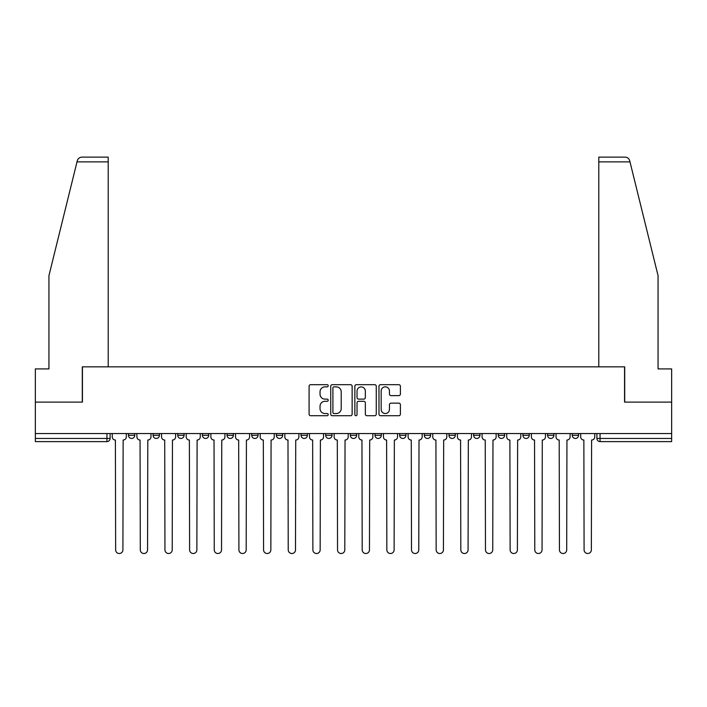 <?xml version="1.0" encoding="UTF-8"?>
<svg xmlns="http://www.w3.org/2000/svg" width="707" height="707" viewBox="0 0 707 707"><rect width="100%" height="100%" fill="white"/><g stroke="black" fill="none" stroke-linecap="round" stroke-linejoin="round"><path stroke-width="1.06" d="M328.216 385.775A1.087 1.087 0 0 0 327.129 384.688L310.647 384.688A1.555 1.555 0 0 0 309.092 386.243L309.092 414.169A1.555 1.555 0 0 0 310.647 415.716L327.129 415.716A1.087 1.087 0 0 0 328.216 414.629A1.087 1.087 0 0 0 327.129 413.542L324.99 413.542A4.967 4.967 0 0 1 320.032 408.584L320.032 406.251A4.967 4.967 0 0 1 324.99 401.293L327.129 401.293A1.087 1.087 0 0 0 328.216 400.206A1.087 1.087 0 0 0 327.129 399.119L324.99 399.119A4.967 4.967 0 0 1 320.032 394.153L320.032 391.828A4.967 4.967 0 0 1 324.99 386.862L327.129 386.862A1.087 1.087 0 0 0 328.216 385.775M399.649 433.55L399.649 435.291L405.968 435.291A3.164 3.164 0 0 1 402.813 438.455A3.164 3.164 0 0 1 399.649 435.291L399.649 433.55M325.68 433.55L325.68 435.291L332.007 435.291A3.164 3.164 0 0 1 328.843 438.455A3.164 3.164 0 0 1 325.68 435.291L325.68 433.55M276.375 433.55L276.375 435.291L282.694 435.291A3.164 3.164 0 0 1 279.53 438.455A3.164 3.164 0 0 1 276.375 435.291L276.375 433.55M251.719 433.55L251.719 435.291L258.037 435.291A3.164 3.164 0 0 1 254.882 438.455A3.164 3.164 0 0 1 251.719 435.291L251.719 433.55M202.405 433.55L202.405 435.291L208.724 435.291A3.164 3.164 0 0 1 205.569 438.455A3.164 3.164 0 0 1 202.405 435.291L202.405 433.55M398.836 395.628A1.555 1.555 0 0 0 400.392 394.073L400.392 386.243A1.555 1.555 0 0 0 398.836 384.688L380.534 384.688A1.555 1.555 0 0 0 378.979 386.243L378.979 414.169A1.555 1.555 0 0 0 380.534 415.716L398.836 415.716A1.555 1.555 0 0 0 400.392 414.169L400.392 404.704A1.555 1.555 0 0 0 398.836 403.149L391.006 403.149A1.555 1.555 0 0 0 389.451 404.704L389.451 409.397A4.154 4.154 0 0 1 385.306 413.542A4.154 4.154 0 0 1 381.153 409.397L381.153 391.015A4.154 4.154 0 0 1 385.306 386.862A4.154 4.154 0 0 1 389.451 391.015L389.451 394.073A1.555 1.555 0 0 0 391.006 395.628L398.836 395.628M77.01 161.868L77.293 160.728C78.009 158.492 79.546 157.29 81.897 157.122L108.206 157.122L108.206 161.868L77.01 161.868L48.942 275.659L48.942 368.913L35.35 368.913L35.35 402.097L82.445 402.097L82.445 366.853L624.555 366.853L624.555 402.097L671.65 402.097L671.65 433.55L35.35 433.55L35.35 438.455L110.106 438.455L110.106 433.55L110.106 438.455A3.164 3.164 0 0 1 106.943 441.61L35.35 441.61L35.35 438.455M108.206 161.868L108.206 366.853L82.286 366.853L82.286 402.097L35.35 402.097L35.35 433.55M352.139 386.243A1.555 1.555 0 0 0 350.592 384.688L332.281 384.688A1.555 1.555 0 0 0 330.735 386.243L330.735 414.169A1.555 1.555 0 0 0 332.281 415.716L350.592 415.716A1.555 1.555 0 0 0 352.139 414.169L352.139 386.243M356.408 384.688L374.719 384.688A1.555 1.555 0 0 1 376.265 386.243L376.265 414.169A1.555 1.555 0 0 1 374.719 415.716L366.88 415.716A1.555 1.555 0 0 1 365.333 414.169L365.333 402.84A1.555 1.555 0 0 0 363.778 401.293L358.582 401.293A1.555 1.555 0 0 0 357.026 402.84L357.026 414.629A1.087 1.087 0 0 1 355.939 415.716A1.087 1.087 0 0 1 354.861 414.629L354.861 386.243A1.555 1.555 0 0 1 356.408 384.688M596.894 433.55L596.894 438.455L671.65 438.455L671.65 441.61L600.057 441.61A3.164 3.164 0 0 1 596.894 438.455M671.65 433.55L671.65 438.455M578.556 435.291L578.556 433.55L578.556 435.291A3.164 3.164 0 0 1 575.401 438.455A3.164 3.164 0 0 1 572.237 435.291L578.556 435.291A3.164 3.164 0 0 1 575.401 438.455M572.237 433.55L572.237 435.291M553.908 433.55L553.908 435.291A3.164 3.164 0 0 1 550.744 438.455A3.164 3.164 0 0 1 547.58 435.291L553.908 435.291A3.164 3.164 0 0 1 550.744 438.455M547.58 433.55L547.58 435.291M529.251 433.55L529.251 435.291A3.164 3.164 0 0 1 526.088 438.455A3.164 3.164 0 0 1 522.924 435.291L529.251 435.291M522.924 433.55L522.924 435.291M504.595 433.55L504.595 435.291A3.164 3.164 0 0 1 501.431 438.455A3.164 3.164 0 0 1 498.276 435.291L504.595 435.291M498.276 433.55L498.276 435.291M479.938 433.55L479.938 435.291A3.164 3.164 0 0 1 476.774 438.455A3.164 3.164 0 0 1 473.619 435.291L479.938 435.291M473.619 433.55L473.619 435.291M455.281 433.55L455.281 435.291A3.164 3.164 0 0 1 452.118 438.455A3.164 3.164 0 0 1 448.963 435.291A3.164 3.164 0 0 0 452.118 438.455M448.963 433.55L448.963 435.291L455.281 435.291M430.625 433.55L430.625 435.291A3.164 3.164 0 0 1 427.47 438.455A3.164 3.164 0 0 1 424.306 435.291A3.164 3.164 0 0 0 427.47 438.455M424.306 433.55L424.306 435.291L430.625 435.291M405.968 433.55L405.968 435.291A3.164 3.164 0 0 1 402.813 438.455M381.32 433.55L381.32 435.291A3.164 3.164 0 0 1 378.157 438.455A3.164 3.164 0 0 1 374.993 435.291L381.32 435.291M374.993 433.55L374.993 435.291M356.664 433.55L356.664 435.291A3.164 3.164 0 0 1 353.5 438.455A3.164 3.164 0 0 1 350.336 435.291L356.664 435.291L356.664 433.55M350.336 433.55L350.336 435.291M332.007 433.55L332.007 435.291M307.351 433.55L307.351 435.291A3.164 3.164 0 0 1 304.187 438.455A3.164 3.164 0 0 1 301.032 435.291L307.351 435.291L307.351 433.55M301.032 433.55L301.032 435.291M282.694 433.55L282.694 435.291L282.694 433.55M258.037 435.291L258.037 433.55L258.037 435.291A3.164 3.164 0 0 1 254.882 438.455M233.381 433.55L233.381 435.291A3.164 3.164 0 0 1 230.226 438.455A3.164 3.164 0 0 1 227.062 435.291A3.164 3.164 0 0 0 230.226 438.455A3.164 3.164 0 0 0 233.381 435.291L233.381 433.55M227.062 433.55L227.062 435.291L233.381 435.291M208.724 433.55L208.724 435.291M184.076 433.55L184.076 435.291A3.164 3.164 0 0 1 180.912 438.455A3.164 3.164 0 0 1 177.749 435.291A3.164 3.164 0 0 0 180.912 438.455A3.164 3.164 0 0 0 184.076 435.291L177.749 435.291L177.749 433.55M153.092 433.55L153.092 435.291L159.42 435.291L159.42 433.55L159.42 435.291A3.164 3.164 0 0 1 156.256 438.455A3.164 3.164 0 0 1 153.092 435.291A3.164 3.164 0 0 0 156.256 438.455M128.444 433.55L128.444 435.291L134.763 435.291L134.763 433.55L134.763 435.291A3.164 3.164 0 0 1 131.599 438.455A3.164 3.164 0 0 1 128.444 435.291A3.164 3.164 0 0 0 131.599 438.455M333.996 386.862A1.087 1.087 0 0 0 332.909 387.949L332.909 412.455A1.087 1.087 0 0 0 333.996 413.542L336.24 413.542A4.967 4.967 0 0 0 341.207 408.584L341.207 391.828A4.967 4.967 0 0 0 336.24 386.862L333.996 386.862M365.333 391.086A4.154 4.154 0 0 0 361.18 386.941A4.154 4.154 0 0 0 357.026 391.086L357.026 397.564A1.555 1.555 0 0 0 358.582 399.119L363.778 399.119A1.555 1.555 0 0 0 365.333 397.564L365.333 391.086M112.236 436.873L112.236 433.55L112.236 436.873A3.164 3.164 48.4 0 0 115.4 440.028L115.639 549.878A3.632 3.632 48.4 0 0 119.271 553.51A3.632 3.632 48.4 0 0 122.912 549.878L123.142 440.028A3.164 3.164 48.4 0 0 126.306 436.873L126.306 433.55M115.4 440.028L115.639 549.878M122.912 549.878L123.142 440.028M136.893 436.873L136.893 433.55L136.893 436.873A3.164 3.164 48.4 0 0 140.057 440.028L140.295 549.878A3.632 3.632 48.4 0 0 143.928 553.51A3.632 3.632 48.4 0 0 147.56 549.878L147.798 440.028A3.164 3.164 48.4 0 0 150.962 436.873L150.962 433.55M161.55 436.873L161.55 433.55L161.55 436.873A3.164 3.164 48.4 0 0 164.713 440.028L164.952 549.878A3.632 3.632 48.4 0 0 168.584 553.51A3.632 3.632 48.4 0 0 172.216 549.878L172.455 440.028A3.164 3.164 48.4 0 0 175.619 436.873L175.619 433.55M77.293 160.728C77.735 159.455 77.735 159.455 77.293 160.728M629.99 161.868L629.707 160.728C629.265 159.455 629.265 159.455 629.707 160.728C629.265 159.455 629.265 159.455 629.707 160.728C628.991 158.492 627.454 157.29 625.103 157.122L598.794 157.122L598.794 366.853L624.714 366.853L624.714 402.097L671.65 402.097L671.65 368.913L658.058 368.913L658.058 275.659L629.99 161.868L598.794 161.868M140.057 440.028L140.295 549.878M147.56 549.878L147.798 440.028M164.713 440.028L164.952 549.878M172.216 549.878L172.455 440.028M186.206 436.873L186.206 433.55L186.206 436.873A3.164 3.164 48.4 0 0 189.37 440.028L189.609 549.878A3.632 3.632 48.4 0 0 193.241 553.51A3.632 3.632 48.4 0 0 196.873 549.878L197.112 440.028A3.164 3.164 48.4 0 0 200.275 436.873L200.275 433.55M210.863 436.873L210.863 433.55L210.863 436.873A3.164 3.164 48.4 0 0 214.027 440.028L214.256 549.878A3.632 3.632 48.4 0 0 217.897 553.51A3.632 3.632 48.4 0 0 221.53 549.878L221.768 440.028A3.164 3.164 48.4 0 0 224.932 436.873L224.932 433.55M235.519 436.873L235.519 433.55L235.519 436.873A3.164 3.164 48.4 0 0 238.674 440.028L238.913 549.878A3.632 3.632 48.4 0 0 242.554 553.51A3.632 3.632 48.4 0 0 246.186 549.878L246.425 440.028A3.164 3.164 48.4 0 0 249.58 436.873L249.58 433.55M189.37 440.028L189.609 549.878M196.873 549.878L197.112 440.028M214.027 440.028L214.256 549.878M221.53 549.878L221.768 440.028M238.674 440.028L238.913 549.878M246.186 549.878L246.425 440.028M260.176 436.873L260.176 433.55L260.176 436.873A3.164 3.164 48.4 0 0 263.331 440.028L263.57 549.878A3.632 3.632 48.4 0 0 267.202 553.51A3.632 3.632 48.4 0 0 270.843 549.878L271.081 440.028A3.164 3.164 48.4 0 0 274.236 436.873L274.236 433.55M263.331 440.028L263.57 549.878M270.843 549.878L271.081 440.028M284.833 436.873L284.833 433.55L284.833 436.873A3.164 3.164 48.4 0 0 287.988 440.028L288.226 549.878A3.632 3.632 48.4 0 0 291.858 553.51A3.632 3.632 48.4 0 0 295.499 549.878L295.729 440.028A3.164 3.164 48.4 0 0 298.893 436.873L298.893 433.55M287.988 440.028L288.226 549.878M295.499 549.878L295.729 440.028M309.48 436.873L309.48 433.55L309.48 436.873A3.164 3.164 48.4 0 0 312.644 440.028L312.883 549.878A3.632 3.632 48.4 0 0 316.515 553.51A3.632 3.632 48.4 0 0 320.156 549.878L320.386 440.028A3.164 3.164 48.4 0 0 323.55 436.873L323.55 433.55M312.644 440.028L312.883 549.878M320.156 549.878L320.386 440.028M334.137 436.873L334.137 433.55L334.137 436.873A3.164 3.164 48.4 0 0 337.301 440.028L337.539 549.878A3.632 3.632 48.4 0 0 341.172 553.51A3.632 3.632 48.4 0 0 344.804 549.878L345.043 440.028A3.164 3.164 48.4 0 0 348.206 436.873L348.206 433.55M337.301 440.028L337.539 549.878M344.804 549.878L345.043 440.028M358.794 436.873L358.794 433.55L358.794 436.873A3.164 3.164 48.4 0 0 361.957 440.028L362.196 549.878A3.632 3.632 48.4 0 0 365.828 553.51A3.632 3.632 48.4 0 0 369.461 549.878L369.699 440.028A3.164 3.164 48.4 0 0 372.863 436.873L372.863 433.55M361.957 440.028L362.196 549.878M369.461 549.878L369.699 440.028M383.45 436.873L383.45 433.55L383.45 436.873A3.164 3.164 48.4 0 0 386.614 440.028L386.844 549.878A3.632 3.632 48.4 0 0 390.485 553.51A3.632 3.632 48.4 0 0 394.117 549.878L394.356 440.028A3.164 3.164 48.4 0 0 397.52 436.873L397.52 433.55M386.614 440.028L386.844 549.878M394.117 549.878L394.356 440.028M408.107 436.873L408.107 433.55L408.107 436.873A3.164 3.164 48.4 0 0 411.271 440.028L411.501 549.878A3.632 3.632 48.4 0 0 415.142 553.51A3.632 3.632 48.4 0 0 418.774 549.878L419.012 440.028A3.164 3.164 48.4 0 0 422.167 436.873L422.167 433.55M411.271 440.028L411.501 549.878M418.774 549.878L419.012 440.028M432.764 436.873L432.764 433.55L432.764 436.873A3.164 3.164 48.4 0 0 435.919 440.028L436.157 549.878A3.632 3.632 48.4 0 0 439.798 553.51A3.632 3.632 48.4 0 0 443.43 549.878L443.669 440.028A3.164 3.164 48.4 0 0 446.824 436.873L446.824 433.55M435.919 440.028L436.157 549.878M443.43 549.878L443.669 440.028M457.42 436.873L457.42 433.55L457.42 436.873A3.164 3.164 48.4 0 0 460.575 440.028L460.814 549.878A3.632 3.632 48.4 0 0 464.446 553.51A3.632 3.632 48.4 0 0 468.087 549.878L468.326 440.028A3.164 3.164 48.4 0 0 471.481 436.873L471.481 433.55M460.575 440.028L460.814 549.878M468.087 549.878L468.326 440.028M482.068 436.873L482.068 433.55L482.068 436.873A3.164 3.164 48.4 0 0 485.232 440.028L485.47 549.878A3.632 3.632 48.4 0 0 489.103 553.51A3.632 3.632 48.4 0 0 492.744 549.878L492.973 440.028A3.164 3.164 48.4 0 0 496.137 436.873L496.137 433.55M485.232 440.028L485.47 549.878M492.744 549.878L492.973 440.028M506.725 436.873L506.725 433.55L506.725 436.873A3.164 3.164 48.4 0 0 509.888 440.028L510.127 549.878A3.632 3.632 48.4 0 0 513.759 553.51A3.632 3.632 48.4 0 0 517.391 549.878L517.63 440.028A3.164 3.164 48.4 0 0 520.794 436.873L520.794 433.55M509.888 440.028L510.127 549.878M517.391 549.878L517.63 440.028M531.381 436.873L531.381 433.55L531.381 436.873A3.164 3.164 48.4 0 0 534.545 440.028L534.784 549.878A3.632 3.632 48.4 0 0 538.416 553.51A3.632 3.632 48.4 0 0 542.048 549.878L542.287 440.028A3.164 3.164 48.4 0 0 545.451 436.873L545.451 433.55M534.545 440.028L534.784 549.878M542.048 549.878L542.287 440.028M556.038 436.873L556.038 433.55L556.038 436.873A3.164 3.164 48.4 0 0 559.202 440.028L559.44 549.878A3.632 3.632 48.4 0 0 563.072 553.51A3.632 3.632 48.4 0 0 566.705 549.878L566.943 440.028A3.164 3.164 48.4 0 0 570.107 436.873L570.107 433.55M559.202 440.028L559.44 549.878M566.705 549.878L566.943 440.028M580.694 436.873L580.694 433.55L580.694 436.873A3.164 3.164 48.4 0 0 583.858 440.028L584.088 549.878A3.632 3.632 48.4 0 0 587.729 553.51A3.632 3.632 48.4 0 0 591.361 549.878L591.6 440.028A3.164 3.164 48.4 0 0 594.764 436.873L594.764 433.55M583.858 440.028L584.088 549.878M591.361 549.878L591.6 440.028M106.943 433.55L106.943 441.61M600.057 433.55L600.057 441.61"/></g></svg>
